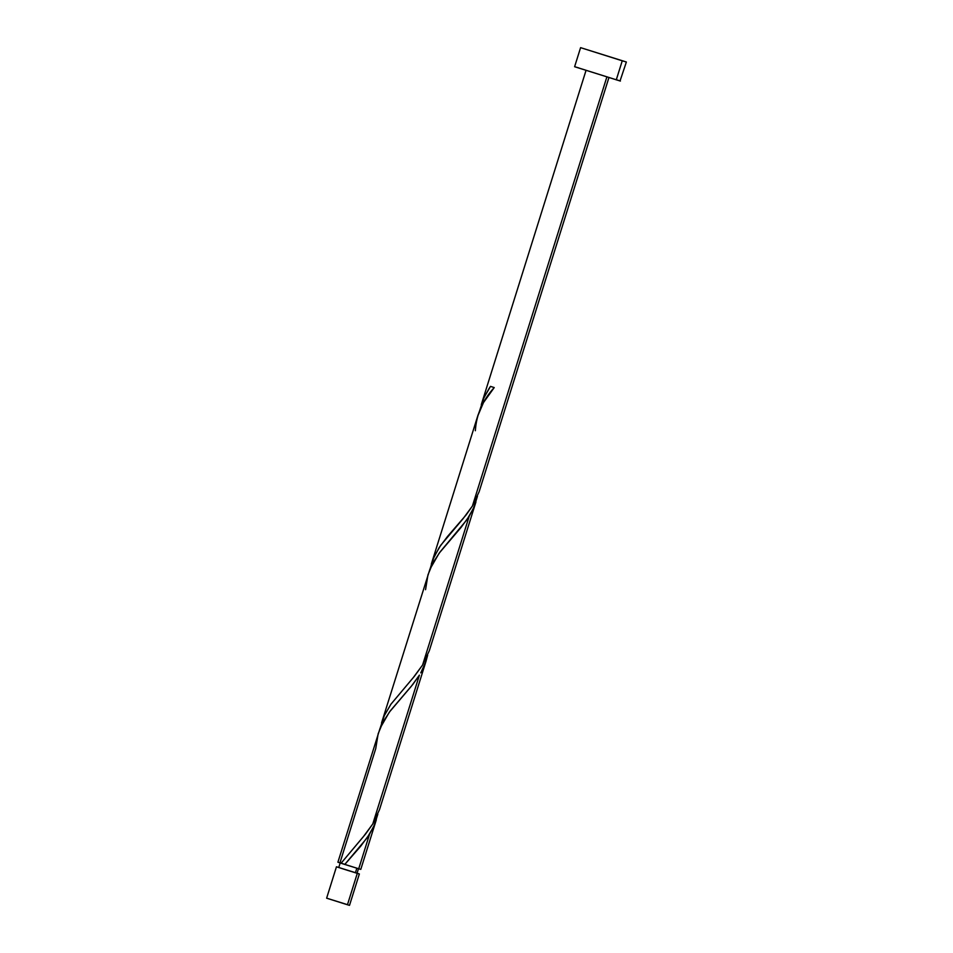 <?xml version="1.0" encoding="UTF-8"?>
<svg xmlns="http://www.w3.org/2000/svg" width="953" height="953" viewBox="0 0 953 953"><rect width="100%" height="100%" fill="white"/><g stroke="black" fill="none" stroke-linecap="round" stroke-linejoin="round"><path stroke-width="1.43" d="M356.16 872.9L336.457 866.789L338.768 867.456L336.457 866.789L326.629 898.179L347.452 904.754L357.292 873.365L336.457 866.789M338.303 862.322L358.721 868.791L369.585 834.113L360.627 846.3L344.783 864.454L341.067 863.239L365.547 834.042L372.766 823.988L419.403 675.153L411.315 686.291L389.348 712.129L380.068 728.259L337.898 862.215L342.735 863.775M341.126 863.168L344.879 864.347M338.958 867.564L355.409 872.769L356.839 868.219L355.409 872.769L356.434 873.031M622.249 60.801L580.591 47.65L626.371 62.005L622.249 60.801L616.269 79.885L622.249 60.801L580.603 47.65L622.249 60.801M580.591 47.65L574.611 66.722L620.403 81.076L575.147 66.853M479.847 410.159L483.612 398.461L489.175 388.336L490.497 386.382L494.226 387.573L483.457 402.619L477.703 416.139M430.041 569.096L433.067 559.161L439.226 547.499L447.517 536.479L466.065 515.013L472.39 506.067L606.858 76.99L472.39 506.067L479.133 491.748M431.328 564.057L431.721 562.818M380.223 728.056L384.273 715.727L390.933 704.207L414.495 676.154L422.584 665.027L469.221 516.192L461.133 527.331L439.166 553.169L429.886 569.298L381.665 722.553M381.522 723.017L381.915 721.778M376.316 819.818L360.782 869.386L344.783 864.454L367.119 837.866L373.719 826.465L377.829 814.207L374.493 824.726L369.585 834.113L358.721 868.791L360.603 869.315M338.982 862.513L339.959 862.81L375.732 748.653L378.138 733.822L383.035 721.969L390.301 710.855L412.875 684.361L419.403 675.153L372.766 823.988L379.497 809.669M420.773 672.866L425.92 661.513L427.647 655.247L425.276 663.324L420.773 672.866M379.639 809.204L426.134 660.858M425.55 589.693L427.957 574.862L432.853 563.009L440.119 551.894L466.756 519.945L473.355 508.545L477.453 496.287L474.129 506.805L469.221 516.192L422.584 665.027L429.315 650.708M429.458 650.256L475.952 501.897M344.093 864.216L345.022 864.514M616.794 79.849L618.831 80.517M620.046 80.934L626.371 62.005M576.541 67.258L578.733 67.913M340.4 867.98L339.518 867.718M340.185 862.93L338.744 867.504L347.714 870.387L357.065 873.246L358.495 868.671M347.714 904.742L326.891 898.238M327.594 898.441L328.69 898.774M357.077 873.198L359.352 873.961L357.292 873.365L347.452 904.754L349.513 905.35L359.352 873.961M479.931 409.778L483.945 397.723L490.497 386.382L494.226 387.573C482.599 400.308 476.309 414.686 475.356 430.732M472.39 506.067L462.991 518.789L440.679 545.342L434.127 556.683L430.113 568.738M422.584 665.027L413.173 677.75L390.861 704.303L384.321 715.643L380.307 727.699M372.766 823.988L363.355 836.698L341.055 863.263M478.108 414.781L431.471 563.592M481.289 404.644L586.059 70.319M608.955 77.491L479.276 491.295"/></g></svg>
